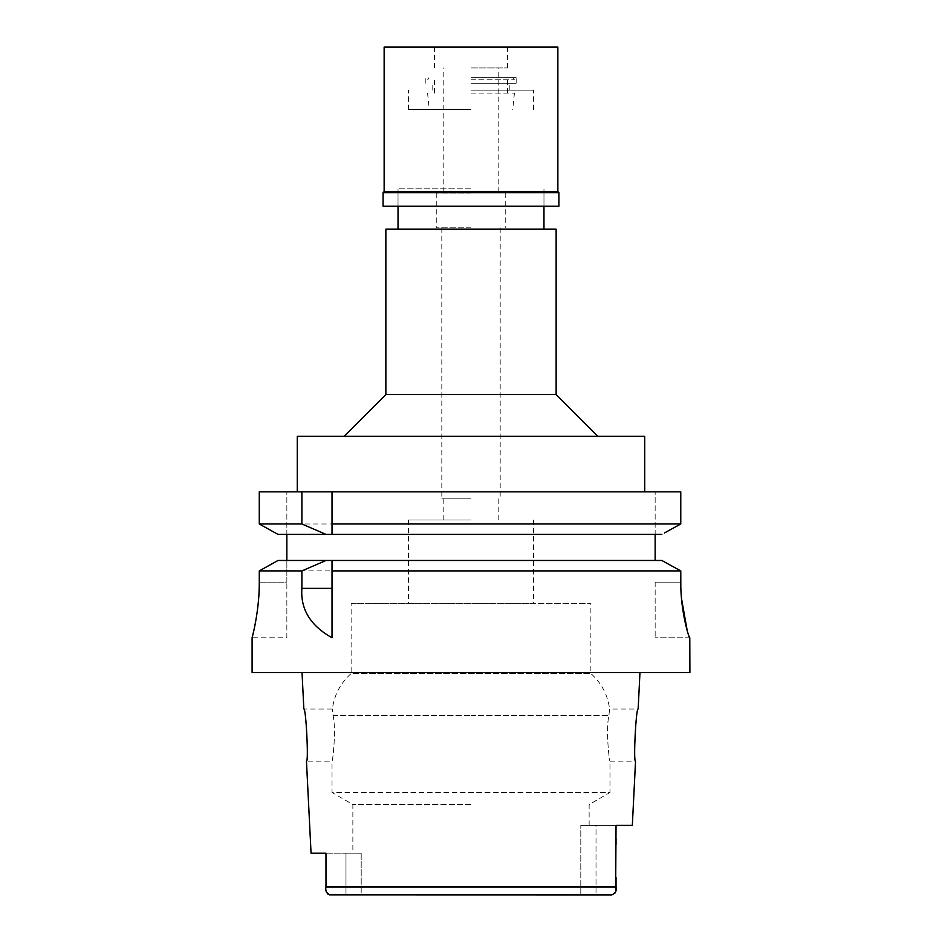<?xml version="1.0" encoding="UTF-8"?>
<svg xmlns="http://www.w3.org/2000/svg" width="942" height="942" viewBox="0 0 942 942"><rect width="100%" height="100%" fill="white"/><g stroke="black" fill="none" stroke-linecap="round" stroke-linejoin="round"><path stroke-width="0.71" stroke-dasharray="4.71 3.53" d="M361.198 853.205L352.861 853.205L361.198 853.205L361.198 894.9L471 894.9L361.198 894.9L361.198 853.205L345.985 853.205L361.198 853.205M471 804.539L352.861 804.539L471 804.539M325.967 853.205L345.985 853.205L325.967 853.205L325.967 882.513M361.198 894.9L345.985 894.9L361.198 894.9M471 894.9L580.802 894.9L471 894.9M330.147 894.9L611.853 894.9L580.802 894.9L580.802 825.404L580.802 894.9L596.015 894.9L596.015 825.404L580.802 825.404L616.033 825.404L616.033 884.797L616.033 838.415M325.979 887.859L325.991 888.671M325.991 888.718L326.215 891.144M326.238 891.214L326.485 892.121M327.969 894.229L329.417 894.841M689.897 672.529L252.103 672.529M351.13 603.386L533.537 603.386L351.13 603.386L351.13 673.565L590.87 673.565L351.13 673.565C340.486 683.056 334.245 694.866 332.396 709.008L303.854 709.008C305.962 707.301 308.811 762.726 306.456 761.124L332.02 761.124C332.62 762.361 336.424 729.838 333.091 715.52L332.396 709.008L333.091 715.52C336.424 729.862 332.62 762.372 332.02 761.124L332.02 792.493L471 792.493L332.02 792.493L352.861 804.539L352.861 853.205M615.185 892.898L615.656 891.65M632.329 825.404L596.015 825.404L596.015 894.9M616.033 877.567L616.033 844.373M589.139 825.404L589.139 804.539L609.98 792.493L471 792.493L609.98 792.493L609.98 761.124L635.544 761.124C633.201 762.643 636.003 707.536 638.146 709.008L609.604 709.008L608.909 715.52C605.576 729.862 609.38 762.384 609.98 761.124C609.38 762.361 605.576 729.838 608.909 715.52L609.604 709.008C607.755 694.866 601.514 683.056 590.87 673.565L590.87 603.386L471 603.386L590.87 603.386M265.326 567.531L259.274 570.911L259.274 582.191C259.545 609.25 252.727 635.556 252.173 637.487C250.866 642.091 259.474 613.572 259.274 582.191L286.851 582.191L286.851 560.466L278.031 560.466L272.167 563.728M259.274 570.911L680.772 570.911M332.02 637.64L332.02 570.911M332.02 560.466L332.02 563.881M655.149 560.466L655.149 491.842L655.149 534.408L286.851 534.408L286.851 491.842L286.851 560.466L661.826 560.466L278.031 560.466L661.826 560.466M286.851 637.781L286.851 582.191L286.851 637.781L252.103 637.781M286.851 560.466L286.851 582.191L259.274 582.191M680.772 523.976L259.274 523.976L259.274 491.842L680.772 491.842M471 491.842L297.272 491.842L471 491.842M332.02 491.842L332.02 527.579M332.02 531.064L332.02 534.408M655.149 582.191L655.149 637.781L655.149 582.191L680.772 582.191L655.149 582.191M678.299 525.342L664.369 533.019M655.149 534.408L661.826 534.408M326.05 534.408L471 534.408L278.031 534.408L275.523 533.019M261.735 525.342L259.274 523.976M674.755 567.59L667.678 563.681M689.897 637.781L655.149 637.781L689.791 637.781L687.236 630.74M681.466 598.3L680.819 586.289M286.851 534.408L278.031 534.408M297.272 436.252L644.728 436.252M471 436.252L344.183 436.252L471 436.252M556.133 394.557L385.867 394.557M385.867 229.165L556.133 229.165M471 229.165L398.03 229.165L471 229.165M471 188.859L398.03 188.859L471 188.859M471 109.637L408.463 109.637L471 109.637M471 193.028L436.252 193.028L471 193.028M471 227.776L436.252 227.776L471 227.776M471 498.801L441.81 498.801L471 498.801M471 519.996L408.463 519.996L471 519.996M471 93.117L514.438 93.117L471 93.117M471 192.333L499.495 192.333L471 192.333M471 67.942L507.479 67.942L471 67.942M471 79.764L514.308 79.764L471 79.764M558.912 206.239L383.088 206.239M471 90.185L533.537 90.185L471 90.185M471 83.237L516.169 83.237L471 83.237M471 77.68L516.169 77.68L471 77.68M384.136 47.1L557.864 47.1M557.864 191.638L384.136 191.638M383.088 192.686L558.912 192.686M345.985 853.205L345.985 894.9L345.985 853.205M616.033 886.975L325.967 886.975M333.091 715.52L471 715.52L333.091 715.52M471 715.52L608.909 715.52L471 715.52M398.03 188.859L398.03 206.239L398.03 188.859M543.97 188.859L543.97 206.239L543.97 188.859M408.463 109.637L408.463 90.185M533.537 109.637L533.537 90.185M427.562 93.117L429.305 109.637M514.438 93.117L512.695 109.637M436.252 193.028L436.252 227.776M505.748 193.028L505.748 227.776M441.81 227.776L441.81 498.801M500.19 227.776L500.19 498.801M443.199 498.801L443.199 519.996M498.801 498.801L498.801 519.996M408.463 519.996L408.463 603.386M533.537 519.996L533.537 603.386M499.495 193.028L499.495 192.333M442.505 193.028L442.505 192.333M498.801 192.333L498.801 67.942M443.199 192.333L443.199 67.942M513.096 77.68L514.308 79.764M428.904 77.68L427.692 79.764M507.479 93.117L507.479 79.764M434.521 93.117L434.521 79.764M509.222 90.185L509.222 83.237M432.778 90.185L432.778 83.237M516.169 83.237L516.169 77.68M425.831 83.237L425.831 77.68M434.521 67.942L434.521 47.1M507.479 67.942L507.479 47.1"/><path stroke-width="1.41" d="M325.967 853.205L311.06 853.205L325.967 853.205L325.979 887.859M329.417 894.841L611.853 894.9L615.185 892.898M596.015 894.9L611.853 894.9C615.515 893.31 616.904 890.673 616.033 886.975L616.033 877.567M326.485 892.121L327.969 894.229M330.147 894.9C326.485 893.31 325.096 890.673 325.967 886.975L325.967 882.513M311.06 853.205L306.456 761.124C308.799 762.643 305.997 707.536 303.854 709.008L302.029 672.529M615.656 891.65L616.033 825.404L632.329 825.404L635.544 761.124C633.189 762.726 636.027 707.301 638.146 709.008L639.971 672.529M616.033 844.373L616.033 838.415M252.103 637.781L252.103 672.529L689.897 672.529L689.791 637.781C689.097 638.676 680.501 611.264 680.772 582.191L680.772 570.911L674.755 567.59M259.274 582.191C259.545 609.25 252.727 635.556 252.173 637.487C250.866 642.091 259.474 613.572 259.274 582.191L259.274 570.911L301.887 570.911L301.887 588.361C300.368 609.156 310.413 625.629 332.02 637.781L332.02 570.911L680.772 570.911L680.819 586.289M667.678 563.681L661.826 560.466L332.02 560.466L332.02 570.911L332.02 563.881M332.02 560.466L278.031 560.466L259.274 570.911M301.887 570.911L326.05 560.466M272.167 563.728L265.326 567.531M286.851 560.466L286.851 534.408L278.031 534.408L326.05 534.408L286.851 534.408M259.274 523.976L301.887 523.976L326.05 534.408L332.02 534.408L332.02 523.964L680.772 523.976L680.772 491.854L259.274 491.842L259.274 523.976L278.031 534.408M332.02 523.964L332.02 491.842M332.02 527.579L332.02 531.064M680.772 491.842L680.772 523.976L678.299 525.342M664.369 533.019L680.772 523.976M655.149 534.408L655.149 560.466M275.523 533.019L261.735 525.342M687.236 630.74L681.466 598.3M661.826 560.466L680.772 570.911M332.02 534.408L661.826 534.408M301.887 491.842L301.887 523.976M644.728 491.842L644.728 436.252L297.272 436.252L297.272 491.842M556.133 394.557L556.133 229.165L385.867 229.165L385.867 394.557L556.133 394.557L597.817 436.252M557.864 47.1L384.136 47.1L384.136 191.638L557.864 191.638L557.864 47.1M557.864 191.638L558.912 192.686L383.088 192.686L384.136 191.638M383.088 192.686L383.088 206.239L558.912 206.239L558.912 192.686M325.967 886.975L616.033 886.975M301.887 588.361L332.02 588.361M385.867 394.557L344.183 436.252M398.03 206.239L398.03 229.165M543.97 206.239L543.97 229.165"/></g></svg>
